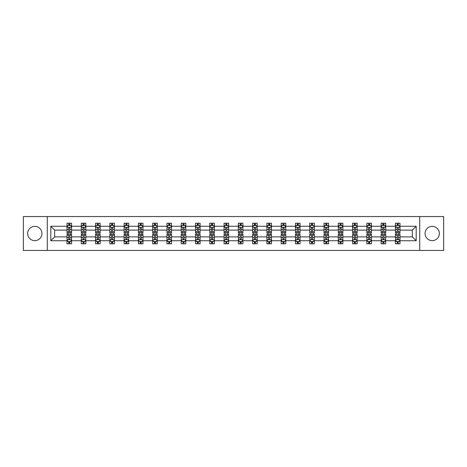 <?xml version="1.0" encoding="UTF-8"?>
<svg xmlns="http://www.w3.org/2000/svg" width="467" height="467" viewBox="0 0 467 467"><rect width="100%" height="100%" fill="white"/><g stroke="black" fill="none" stroke-linecap="round" stroke-linejoin="round"><path stroke-width="0.7" d="M432.208 226.361A7.139 7.139 0 0 0 425.069 233.5A7.139 7.139 0 0 0 432.208 240.639A7.139 7.139 0 0 0 439.348 233.5A7.139 7.139 0 0 0 432.208 226.361M34.791 226.361A7.139 7.139 0 0 0 27.652 233.5A7.139 7.139 0 0 0 34.791 240.639A7.139 7.139 0 0 0 41.931 233.5A7.139 7.139 0 0 0 34.791 226.361M419.716 250.435L443.65 250.435L443.65 216.565L419.716 216.565L419.716 250.435L47.284 250.435L47.284 216.565L23.35 216.565L23.35 250.435L47.284 250.435M399.991 240.733L399.991 236.886L412.349 236.886L416.19 240.733L399.991 240.733L399.991 243.797L398.252 243.797L398.252 241.462M419.716 216.565L47.284 216.565M395.415 240.733L385.713 240.733L385.713 236.886L395.415 236.886L395.415 243.797L399.991 243.797L399.991 241.351L399.133 241.351M385.713 240.733L385.713 243.797L383.973 243.797L383.973 241.462M381.136 240.733L371.434 240.733L371.434 236.886L381.136 236.886L381.136 243.797L385.713 243.797L385.713 241.351L384.855 241.351M371.434 240.733L371.434 243.797L369.695 243.797L369.695 241.462M366.858 240.733L357.156 240.733L357.156 236.886L366.858 236.886L366.858 243.797L371.434 243.797L371.434 241.351L370.576 241.351M357.156 240.733L357.156 243.797L355.416 243.797L355.416 241.462M352.579 240.733L342.877 240.733L342.877 236.886L352.579 236.886L352.579 243.797L357.156 243.797L357.156 241.351L356.298 241.351M342.877 240.733L342.877 243.797L341.138 243.797L341.138 241.462M338.301 240.733L328.599 240.733L328.599 236.886L338.301 236.886L338.301 243.797L342.877 243.797L342.877 241.351L342.019 241.351M328.599 240.733L328.599 243.797L326.859 243.797L326.859 241.462M324.022 240.733L314.32 240.733L314.32 236.886L324.022 236.886L324.022 243.797L328.599 243.797L328.599 241.351L327.741 241.351M314.32 240.733L314.32 243.797L312.581 243.797L312.581 241.462M309.744 240.733L300.042 240.733L300.042 236.886L309.744 236.886L309.744 243.797L314.32 243.797L314.32 241.351L313.462 241.351M300.042 240.733L300.042 243.797L298.302 243.797L298.302 241.462M295.465 240.733L285.763 240.733L285.763 236.886L295.465 236.886L295.465 243.797L300.042 243.797L300.042 241.351L299.184 241.351M285.763 240.733L285.763 243.797L284.024 243.797L284.024 241.462M281.187 240.733L271.485 240.733L271.485 236.886L281.187 236.886L281.187 243.797L285.763 243.797L285.763 241.351L284.905 241.351M271.485 240.733L271.485 243.797L269.745 243.797L269.745 241.462M266.908 240.733L257.206 240.733L257.206 236.886L266.908 236.886L266.908 243.797L271.485 243.797L271.485 241.351L270.627 241.351M257.206 240.733L257.206 243.797L255.467 243.797L255.467 241.462M252.629 240.733L242.928 240.733L242.928 236.886L252.629 236.886L252.629 243.797L257.206 243.797L257.206 241.351L256.348 241.351M242.928 240.733L242.928 243.797L241.188 243.797L241.188 241.462M238.351 240.733L228.649 240.733L228.649 236.886L238.351 236.886L238.351 243.797L242.928 243.797L242.928 241.351L242.069 241.351M228.649 240.733L228.649 243.797L226.909 243.797L226.909 241.462M224.072 240.733L214.371 240.733L214.371 236.886L224.072 236.886L224.072 243.797L228.649 243.797L228.649 241.351L227.791 241.351M214.371 240.733L214.371 243.797L212.631 243.797L212.631 241.462M209.794 240.733L200.092 240.733L200.092 236.886L209.794 236.886L209.794 243.797L214.371 243.797L214.371 241.351L213.512 241.351M200.092 240.733L200.092 243.797L198.352 243.797L198.352 241.462M195.515 240.733L185.813 240.733L185.813 236.886L195.515 236.886L195.515 243.797L200.092 243.797L200.092 241.351L199.234 241.351M185.813 240.733L185.813 243.797L184.074 243.797L184.074 241.462M181.237 240.733L171.535 240.733L171.535 236.886L181.237 236.886L181.237 243.797L185.813 243.797L185.813 241.351L184.955 241.351M171.535 240.733L171.535 243.797L169.795 243.797L169.795 241.462M166.958 240.733L157.256 240.733L157.256 236.886L166.958 236.886L166.958 243.797L171.535 243.797L171.535 241.351L170.677 241.351M157.256 240.733L157.256 243.797L155.517 243.797L155.517 241.462M152.68 240.733L142.978 240.733L142.978 236.886L152.68 236.886L152.68 243.797L157.256 243.797L157.256 241.351L156.398 241.351M142.978 240.733L142.978 243.797L141.238 243.797L141.238 241.462M138.401 240.733L128.699 240.733L128.699 236.886L138.401 236.886L138.401 243.797L142.978 243.797L142.978 241.351L142.12 241.351M128.699 240.733L128.699 243.797L126.96 243.797L126.96 241.462M124.123 240.733L114.421 240.733L114.421 236.886L124.123 236.886L124.123 243.797L128.699 243.797L128.699 241.351L127.841 241.351M114.421 240.733L114.421 243.797L112.681 243.797L112.681 241.462M109.844 240.733L100.142 240.733L100.142 236.886L109.844 236.886L109.844 243.797L114.421 243.797L114.421 241.351L113.563 241.351M100.142 240.733L100.142 243.797L98.403 243.797L98.403 241.462M95.566 240.733L85.864 240.733L85.864 236.886L95.566 236.886L95.566 243.797L100.142 243.797L100.142 241.351L99.284 241.351M85.864 240.733L85.864 243.797L84.124 243.797L84.124 241.462M81.287 240.733L71.585 240.733L71.585 236.886L81.287 236.886L81.287 243.797L85.864 243.797L85.864 241.351L85.006 241.351M71.585 240.733L71.585 243.797L69.846 243.797L69.846 241.462M67.009 240.733L50.81 240.733L50.81 226.267L67.009 226.267L67.009 230.114L54.651 230.114L54.651 236.886L67.009 236.886L67.009 243.797L71.585 243.797L71.585 241.351L70.727 241.351M67.867 225.649L67.009 225.649L67.009 223.203L67.009 226.267M68.748 225.538L68.748 223.203L67.009 223.203L71.585 223.203L71.585 226.267L81.287 226.267L81.287 223.203L85.864 223.203L85.864 226.267L95.566 226.267L95.566 223.203L100.142 223.203L100.142 226.267L109.844 226.267L109.844 223.203L114.421 223.203L114.421 226.267L124.123 226.267L124.123 223.203L128.699 223.203L128.699 226.267L138.401 226.267L138.401 223.203L142.978 223.203L142.978 226.267L152.68 226.267L152.68 223.203L157.256 223.203L157.256 226.267L166.958 226.267L166.958 223.203L171.535 223.203L171.535 226.267L181.237 226.267L181.237 223.203L185.813 223.203L185.813 226.267L195.515 226.267L195.515 223.203L200.092 223.203L200.092 226.267L209.794 226.267L209.794 223.203L214.371 223.203L214.371 226.267L224.072 226.267L224.072 223.203L228.649 223.203L228.649 226.267L238.351 226.267L238.351 223.203L242.928 223.203L242.928 226.267L252.629 226.267L252.629 223.203L257.206 223.203L257.206 226.267L266.908 226.267L266.908 223.203L271.485 223.203L271.485 226.267L281.187 226.267L281.187 223.203L285.763 223.203L285.763 226.267L295.465 226.267L295.465 223.203L300.042 223.203L300.042 226.267L309.744 226.267L309.744 223.203L314.32 223.203L314.32 226.267L324.022 226.267L324.022 223.203L328.599 223.203L328.599 226.267L338.301 226.267L338.301 223.203L342.877 223.203L342.877 226.267L352.579 226.267L352.579 223.203L357.156 223.203L357.156 226.267L366.858 226.267L366.858 223.203L371.434 223.203L371.434 226.267L381.136 226.267L381.136 223.203L385.713 223.203L385.713 226.267L395.415 226.267L395.415 223.203L399.991 223.203L399.991 226.267L416.19 226.267L416.19 240.733M395.415 226.267L395.415 230.114L385.713 230.114L385.713 226.267M381.136 226.267L381.136 230.114L371.434 230.114L371.434 226.267M366.858 226.267L366.858 230.114L357.156 230.114L357.156 226.267M352.579 226.267L352.579 230.114L342.877 230.114L342.877 226.267M338.301 226.267L338.301 230.114L328.599 230.114L328.599 226.267M324.022 226.267L324.022 230.114L314.32 230.114L314.32 226.267M309.744 226.267L309.744 230.114L300.042 230.114L300.042 226.267M295.465 226.267L295.465 230.114L285.763 230.114L285.763 226.267M281.187 226.267L281.187 230.114L271.485 230.114L271.485 226.267M266.908 226.267L266.908 230.114L257.206 230.114L257.206 226.267M252.629 226.267L252.629 230.114L242.928 230.114L242.928 226.267M238.351 226.267L238.351 230.114L228.649 230.114L228.649 226.267M224.072 226.267L224.072 230.114L214.371 230.114L214.371 226.267M209.794 226.267L209.794 230.114L200.092 230.114L200.092 226.267M195.515 226.267L195.515 230.114L185.813 230.114L185.813 226.267M181.237 226.267L181.237 230.114L171.535 230.114L171.535 226.267M166.958 226.267L166.958 230.114L157.256 230.114L157.256 226.267M152.68 226.267L152.68 230.114L142.978 230.114L142.978 226.267M138.401 226.267L138.401 230.114L128.699 230.114L128.699 226.267M124.123 226.267L124.123 230.114L114.421 230.114L114.421 226.267M109.844 226.267L109.844 230.114L100.142 230.114L100.142 226.267M95.566 226.267L95.566 230.114L85.864 230.114L85.864 226.267M81.287 226.267L81.287 230.114L71.585 230.114L71.585 226.267M50.81 226.267L54.651 230.114M412.349 236.886L412.349 230.114L399.991 230.114L399.991 226.267M397.154 225.491L398.252 225.491M382.876 225.491L383.973 225.491M368.597 225.491L369.695 225.491M354.319 225.491L355.416 225.491M340.04 225.491L341.138 225.491M325.762 225.491L326.859 225.491M311.483 225.491L312.581 225.491M297.205 225.491L298.302 225.491M282.926 225.491L284.024 225.491M268.648 225.491L269.745 225.491M254.369 225.491L255.467 225.491M240.091 225.491L241.188 225.491M225.812 225.491L226.909 225.491M211.533 225.491L212.631 225.491M197.255 225.491L198.352 225.491M182.976 225.491L184.074 225.491M168.698 225.491L169.795 225.491M154.419 225.491L155.517 225.491M140.141 225.491L141.238 225.491M125.862 225.491L126.96 225.491M111.584 225.491L112.681 225.491M97.305 225.491L98.403 225.491M83.027 225.491L84.124 225.491M68.748 225.491L69.846 225.491M68.748 241.509L69.846 241.509M83.027 241.509L84.124 241.509M97.305 241.509L98.403 241.509M111.584 241.509L112.681 241.509M125.862 241.509L126.96 241.509M140.141 241.509L141.238 241.509M154.419 241.509L155.517 241.509M168.698 241.509L169.795 241.509M182.976 241.509L184.074 241.509M197.255 241.509L198.352 241.509M211.533 241.509L212.631 241.509M225.812 241.509L226.909 241.509M240.091 241.509L241.188 241.509M254.369 241.509L255.467 241.509M268.648 241.509L269.745 241.509M282.926 241.509L284.024 241.509M297.205 241.509L298.302 241.509M311.483 241.509L312.581 241.509M325.762 241.509L326.859 241.509M340.04 241.509L341.138 241.509M354.319 241.509L355.416 241.509M368.597 241.509L369.695 241.509M382.876 241.509L383.973 241.509M397.154 241.509L398.252 241.509M54.651 236.886L50.81 240.733M416.19 226.267L412.349 230.114M69.846 224.393L68.748 224.393M67.009 231.801L67.009 232.951L68.748 232.951L68.748 231.801L67.009 231.801L67.009 230.114M71.585 230.114L71.585 232.951L69.846 232.951L69.846 228.054C69.484 227.347 69.116 227.347 68.748 228.054L68.748 231.801M70.727 225.649L71.585 225.649L71.585 223.203L69.846 223.203L69.846 225.538M71.585 227.365L70.669 225.538L67.925 225.538L67.009 227.365M68.748 242.607L69.846 242.607M71.585 235.199L71.585 234.049L69.846 234.049L69.846 235.199L71.585 235.199L71.585 236.886M67.009 236.886L67.009 234.049L68.748 234.049L68.748 238.946C69.116 239.653 69.478 239.653 69.846 238.946L69.846 235.199M67.867 241.351L67.009 241.351L67.009 243.797L68.748 243.797L68.748 241.462M67.009 239.635L67.925 241.462L70.669 241.462L71.585 239.635M84.124 224.393L83.027 224.393M82.145 225.649L81.287 225.649L81.287 223.203L83.027 223.203L83.027 225.538M81.287 231.801L81.287 232.951L83.027 232.951L83.027 231.801L81.287 231.801L81.287 230.114M85.864 230.114L85.864 232.951L84.124 232.951L84.124 228.054C83.762 227.347 83.395 227.347 83.027 228.054L83.027 231.801M85.006 225.649L85.864 225.649L85.864 223.203L84.124 223.203L84.124 225.538M85.864 227.365L84.947 225.538L82.204 225.538L81.287 227.365M98.403 224.393L97.305 224.393M96.424 225.649L95.566 225.649L95.566 223.203L97.305 223.203L97.305 225.538M95.566 231.801L95.566 232.951L97.305 232.951L97.305 231.801L95.566 231.801L95.566 230.114M100.142 230.114L100.142 232.951L98.403 232.951L98.403 228.054C98.041 227.347 97.673 227.347 97.305 228.054L97.305 231.801M99.284 225.649L100.142 225.649L100.142 223.203L98.403 223.203L98.403 225.538M100.142 227.365L99.226 225.538L96.482 225.538L95.566 227.365M83.027 242.607L84.124 242.607M85.864 235.199L85.864 234.049L84.124 234.049L84.124 235.199L85.864 235.199L85.864 236.886M81.287 236.886L81.287 234.049L83.027 234.049L83.027 238.946C83.395 239.653 83.756 239.653 84.124 238.946L84.124 235.199M82.145 241.351L81.287 241.351L81.287 243.797L83.027 243.797L83.027 241.462M81.287 239.635L82.204 241.462L84.947 241.462L85.864 239.635M97.305 242.607L98.403 242.607M100.142 235.199L100.142 234.049L98.403 234.049L98.403 235.199L100.142 235.199L100.142 236.886M95.566 236.886L95.566 234.049L97.305 234.049L97.305 238.946C97.673 239.653 98.035 239.653 98.403 238.946L98.403 235.199M96.424 241.351L95.566 241.351L95.566 243.797L97.305 243.797L97.305 241.462M95.566 239.635L96.482 241.462L99.226 241.462L100.142 239.635M112.681 224.393L111.584 224.393M110.702 225.649L109.844 225.649L109.844 223.203L111.584 223.203L111.584 225.538M109.844 231.801L109.844 232.951L111.584 232.951L111.584 231.801L109.844 231.801L109.844 230.114M114.421 230.114L114.421 232.951L112.681 232.951L112.681 228.054C112.319 227.347 111.952 227.347 111.584 228.054L111.584 231.801M113.563 225.649L114.421 225.649L114.421 223.203L112.681 223.203L112.681 225.538M114.421 227.365L113.504 225.538L110.761 225.538L109.844 227.365M111.584 242.607L112.681 242.607M114.421 235.199L114.421 234.049L112.681 234.049L112.681 235.199L114.421 235.199L114.421 236.886M109.844 236.886L109.844 234.049L111.584 234.049L111.584 238.946C111.952 239.653 112.314 239.653 112.681 238.946L112.681 235.199M110.702 241.351L109.844 241.351L109.844 243.797L111.584 243.797L111.584 241.462M109.844 239.635L110.761 241.462L113.504 241.462L114.421 239.635M126.96 224.393L125.862 224.393M124.981 225.649L124.123 225.649L124.123 223.203L125.862 223.203L125.862 225.538M124.123 231.801L124.123 232.951L125.862 232.951L125.862 231.801L124.123 231.801L124.123 230.114M128.699 230.114L128.699 232.951L126.96 232.951L126.96 228.054C126.592 227.347 126.23 227.347 125.862 228.054L125.862 231.801M127.841 225.649L128.699 225.649L128.699 223.203L126.96 223.203L126.96 225.538M128.699 227.365L127.783 225.538L125.039 225.538L124.123 227.365M125.862 242.607L126.96 242.607M128.699 235.199L128.699 234.049L126.96 234.049L126.96 235.199L128.699 235.199L128.699 236.886M124.123 236.886L124.123 234.049L125.862 234.049L125.862 238.946C126.23 239.653 126.592 239.653 126.96 238.946L126.96 235.199M124.981 241.351L124.123 241.351L124.123 243.797L125.862 243.797L125.862 241.462M124.123 239.635L125.039 241.462L127.783 241.462L128.699 239.635M141.238 224.393L140.141 224.393M139.259 225.649L138.401 225.649L138.401 223.203L140.141 223.203L140.141 225.538M138.401 231.801L138.401 232.951L140.141 232.951L140.141 231.801L138.401 231.801L138.401 230.114M142.978 230.114L142.978 232.951L141.238 232.951L141.238 228.054C140.871 227.347 140.509 227.347 140.141 228.054L140.141 231.801M142.12 225.649L142.978 225.649L142.978 223.203L141.238 223.203L141.238 225.538M142.978 227.365L142.061 225.538L139.318 225.538L138.401 227.365M140.141 242.607L141.238 242.607M142.978 235.199L142.978 234.049L141.238 234.049L141.238 235.199L142.978 235.199L142.978 236.886M138.401 236.886L138.401 234.049L140.141 234.049L140.141 238.946C140.509 239.653 140.871 239.653 141.238 238.946L141.238 235.199M139.259 241.351L138.401 241.351L138.401 243.797L140.141 243.797L140.141 241.462M138.401 239.635L139.318 241.462L142.061 241.462L142.978 239.635M155.517 224.393L154.419 224.393M153.538 225.649L152.68 225.649L152.68 223.203L154.419 223.203L154.419 225.538M152.68 231.801L152.68 232.951L154.419 232.951L154.419 231.801L152.68 231.801L152.68 230.114M157.256 230.114L157.256 232.951L155.517 232.951L155.517 228.054C155.149 227.347 154.787 227.347 154.419 228.054L154.419 231.801M156.398 225.649L157.256 225.649L157.256 223.203L155.517 223.203L155.517 225.538M157.256 227.365L156.34 225.538L153.596 225.538L152.68 227.365M154.419 242.607L155.517 242.607M157.256 235.199L157.256 234.049L155.517 234.049L155.517 235.199L157.256 235.199L157.256 236.886M152.68 236.886L152.68 234.049L154.419 234.049L154.419 238.946C154.787 239.653 155.149 239.653 155.517 238.946L155.517 235.199M153.538 241.351L152.68 241.351L152.68 243.797L154.419 243.797L154.419 241.462M152.68 239.635L153.596 241.462L156.34 241.462L157.256 239.635M169.795 224.393L168.698 224.393M167.816 225.649L166.958 225.649L166.958 223.203L168.698 223.203L168.698 225.538M166.958 231.801L166.958 232.951L168.698 232.951L168.698 231.801L166.958 231.801L166.958 230.114M171.535 230.114L171.535 232.951L169.795 232.951L169.795 228.054C169.428 227.347 169.066 227.347 168.698 228.054L168.698 231.801M170.677 225.649L171.535 225.649L171.535 223.203L169.795 223.203L169.795 225.538M171.535 227.365L170.618 225.538L167.875 225.538L166.958 227.365M168.698 242.607L169.795 242.607M171.535 235.199L171.535 234.049L169.795 234.049L169.795 235.199L171.535 235.199L171.535 236.886M166.958 236.886L166.958 234.049L168.698 234.049L168.698 238.946C169.066 239.653 169.428 239.653 169.795 238.946L169.795 235.199M167.816 241.351L166.958 241.351L166.958 243.797L168.698 243.797L168.698 241.462M166.958 239.635L167.875 241.462L170.618 241.462L171.535 239.635M184.074 224.393L182.976 224.393M182.095 225.649L181.237 225.649L181.237 223.203L182.976 223.203L182.976 225.538M181.237 231.801L181.237 232.951L182.976 232.951L182.976 231.801L181.237 231.801L181.237 230.114M185.813 230.114L185.813 232.951L184.074 232.951L184.074 228.054C183.706 227.347 183.344 227.347 182.976 228.054L182.976 231.801M184.955 225.649L185.813 225.649L185.813 223.203L184.074 223.203L184.074 225.538M185.813 227.365L184.897 225.538L182.153 225.538L181.237 227.365M182.976 242.607L184.074 242.607M185.813 235.199L185.813 234.049L184.074 234.049L184.074 235.199L185.813 235.199L185.813 236.886M181.237 236.886L181.237 234.049L182.976 234.049L182.976 238.946C183.344 239.653 183.706 239.653 184.074 238.946L184.074 235.199M182.095 241.351L181.237 241.351L181.237 243.797L182.976 243.797L182.976 241.462M181.237 239.635L182.153 241.462L184.897 241.462L185.813 239.635M198.352 224.393L197.255 224.393M196.373 225.649L195.515 225.649L195.515 223.203L197.255 223.203L197.255 225.538M195.515 231.801L195.515 232.951L197.255 232.951L197.255 231.801L195.515 231.801L195.515 230.114M200.092 230.114L200.092 232.951L198.352 232.951L198.352 228.054C197.985 227.347 197.623 227.347 197.255 228.054L197.255 231.801M199.234 225.649L200.092 225.649L200.092 223.203L198.352 223.203L198.352 225.538M200.092 227.365L199.175 225.538L196.432 225.538L195.515 227.365M197.255 242.607L198.352 242.607M200.092 235.199L200.092 234.049L198.352 234.049L198.352 235.199L200.092 235.199L200.092 236.886M195.515 236.886L195.515 234.049L197.255 234.049L197.255 238.946C197.623 239.653 197.985 239.653 198.352 238.946L198.352 235.199M196.373 241.351L195.515 241.351L195.515 243.797L197.255 243.797L197.255 241.462M195.515 239.635L196.432 241.462L199.175 241.462L200.092 239.635M212.631 224.393L211.533 224.393M210.652 225.649L209.794 225.649L209.794 223.203L211.533 223.203L211.533 225.538M209.794 231.801L209.794 232.951L211.533 232.951L211.533 231.801L209.794 231.801L209.794 230.114M214.371 230.114L214.371 232.951L212.631 232.951L212.631 228.054C212.263 227.347 211.901 227.347 211.533 228.054L211.533 231.801M213.512 225.649L214.371 225.649L214.371 223.203L212.631 223.203L212.631 225.538M214.371 227.365L213.454 225.538L210.71 225.538L209.794 227.365M211.533 242.607L212.631 242.607M214.371 235.199L214.371 234.049L212.631 234.049L212.631 235.199L214.371 235.199L214.371 236.886M209.794 236.886L209.794 234.049L211.533 234.049L211.533 238.946C211.901 239.653 212.263 239.653 212.631 238.946L212.631 235.199M210.652 241.351L209.794 241.351L209.794 243.797L211.533 243.797L211.533 241.462M209.794 239.635L210.71 241.462L213.454 241.462L214.371 239.635M226.909 224.393L225.812 224.393M224.931 225.649L224.072 225.649L224.072 223.203L225.812 223.203L225.812 225.538M224.072 231.801L224.072 232.951L225.812 232.951L225.812 231.801L224.072 231.801L224.072 230.114M228.649 230.114L228.649 232.951L226.909 232.951L226.909 228.054C226.542 227.347 226.18 227.347 225.812 228.054L225.812 231.801M227.791 225.649L228.649 225.649L228.649 223.203L226.909 223.203L226.909 225.538M228.649 227.365L227.733 225.538L224.989 225.538L224.072 227.365M225.812 242.607L226.909 242.607M228.649 235.199L228.649 234.049L226.909 234.049L226.909 235.199L228.649 235.199L228.649 236.886M224.072 236.886L224.072 234.049L225.812 234.049L225.812 238.946C226.18 239.653 226.542 239.653 226.909 238.946L226.909 235.199M224.931 241.351L224.072 241.351L224.072 243.797L225.812 243.797L225.812 241.462M224.072 239.635L224.989 241.462L227.733 241.462L228.649 239.635M241.188 224.393L240.091 224.393M239.209 225.649L238.351 225.649L238.351 223.203L240.091 223.203L240.091 225.538M238.351 231.801L238.351 232.951L240.091 232.951L240.091 231.801L238.351 231.801L238.351 230.114M242.928 230.114L242.928 232.951L241.188 232.951L241.188 228.054C240.82 227.347 240.458 227.347 240.091 228.054L240.091 231.801M242.069 225.649L242.928 225.649L242.928 223.203L241.188 223.203L241.188 225.538M242.928 227.365L242.011 225.538L239.267 225.538L238.351 227.365M240.091 242.607L241.188 242.607M242.928 235.199L242.928 234.049L241.188 234.049L241.188 235.199L242.928 235.199L242.928 236.886M238.351 236.886L238.351 234.049L240.091 234.049L240.091 238.946C240.458 239.653 240.82 239.653 241.188 238.946L241.188 235.199M239.209 241.351L238.351 241.351L238.351 243.797L240.091 243.797L240.091 241.462M238.351 239.635L239.267 241.462L242.011 241.462L242.928 239.635M255.467 224.393L254.369 224.393M253.488 225.649L252.629 225.649L252.629 223.203L254.369 223.203L254.369 225.538M252.629 231.801L252.629 232.951L254.369 232.951L254.369 231.801L252.629 231.801L252.629 230.114M257.206 230.114L257.206 232.951L255.467 232.951L255.467 228.054C255.099 227.347 254.737 227.347 254.369 228.054L254.369 231.801M256.348 225.649L257.206 225.649L257.206 223.203L255.467 223.203L255.467 225.538M257.206 227.365L256.29 225.538L253.546 225.538L252.629 227.365M254.369 242.607L255.467 242.607M257.206 235.199L257.206 234.049L255.467 234.049L255.467 235.199L257.206 235.199L257.206 236.886M252.629 236.886L252.629 234.049L254.369 234.049L254.369 238.946C254.737 239.653 255.099 239.653 255.467 238.946L255.467 235.199M253.488 241.351L252.629 241.351L252.629 243.797L254.369 243.797L254.369 241.462M252.629 239.635L253.546 241.462L256.29 241.462L257.206 239.635M269.745 224.393L268.648 224.393M267.766 225.649L266.908 225.649L266.908 223.203L268.648 223.203L268.648 225.538M266.908 231.801L266.908 232.951L268.648 232.951L268.648 231.801L266.908 231.801L266.908 230.114M271.485 230.114L271.485 232.951L269.745 232.951L269.745 228.054C269.377 227.347 269.015 227.347 268.648 228.054L268.648 231.801M270.627 225.649L271.485 225.649L271.485 223.203L269.745 223.203L269.745 225.538M271.485 227.365L270.568 225.538L267.825 225.538L266.908 227.365M268.648 242.607L269.745 242.607M271.485 235.199L271.485 234.049L269.745 234.049L269.745 235.199L271.485 235.199L271.485 236.886M266.908 236.886L266.908 234.049L268.648 234.049L268.648 238.946C269.015 239.653 269.377 239.653 269.745 238.946L269.745 235.199M267.766 241.351L266.908 241.351L266.908 243.797L268.648 243.797L268.648 241.462M266.908 239.635L267.825 241.462L270.568 241.462L271.485 239.635M284.024 224.393L282.926 224.393M282.045 225.649L281.187 225.649L281.187 223.203L282.926 223.203L282.926 225.538M281.187 231.801L281.187 232.951L282.926 232.951L282.926 231.801L281.187 231.801L281.187 230.114M285.763 230.114L285.763 232.951L284.024 232.951L284.024 228.054C283.656 227.347 283.294 227.347 282.926 228.054L282.926 231.801M284.905 225.649L285.763 225.649L285.763 223.203L284.024 223.203L284.024 225.538M285.763 227.365L284.847 225.538L282.103 225.538L281.187 227.365M282.926 242.607L284.024 242.607M285.763 235.199L285.763 234.049L284.024 234.049L284.024 235.199L285.763 235.199L285.763 236.886M281.187 236.886L281.187 234.049L282.926 234.049L282.926 238.946C283.294 239.653 283.656 239.653 284.024 238.946L284.024 235.199M282.045 241.351L281.187 241.351L281.187 243.797L282.926 243.797L282.926 241.462M281.187 239.635L282.103 241.462L284.847 241.462L285.763 239.635M298.302 224.393L297.205 224.393M296.323 225.649L295.465 225.649L295.465 223.203L297.205 223.203L297.205 225.538M295.465 231.801L295.465 232.951L297.205 232.951L297.205 231.801L295.465 231.801L295.465 230.114M300.042 230.114L300.042 232.951L298.302 232.951L298.302 228.054C297.934 227.347 297.572 227.347 297.205 228.054L297.205 231.801M299.184 225.649L300.042 225.649L300.042 223.203L298.302 223.203L298.302 225.538M300.042 227.365L299.125 225.538L296.382 225.538L295.465 227.365M297.205 242.607L298.302 242.607M300.042 235.199L300.042 234.049L298.302 234.049L298.302 235.199L300.042 235.199L300.042 236.886M295.465 236.886L295.465 234.049L297.205 234.049L297.205 238.946C297.572 239.653 297.934 239.653 298.302 238.946L298.302 235.199M296.323 241.351L295.465 241.351L295.465 243.797L297.205 243.797L297.205 241.462M295.465 239.635L296.382 241.462L299.125 241.462L300.042 239.635M312.581 224.393L311.483 224.393M310.602 225.649L309.744 225.649L309.744 223.203L311.483 223.203L311.483 225.538M309.744 231.801L309.744 232.951L311.483 232.951L311.483 231.801L309.744 231.801L309.744 230.114M314.32 230.114L314.32 232.951L312.581 232.951L312.581 228.054C312.213 227.347 311.851 227.347 311.483 228.054L311.483 231.801M313.462 225.649L314.32 225.649L314.32 223.203L312.581 223.203L312.581 225.538M314.32 227.365L313.404 225.538L310.66 225.538L309.744 227.365M311.483 242.607L312.581 242.607M314.32 235.199L314.32 234.049L312.581 234.049L312.581 235.199L314.32 235.199L314.32 236.886M309.744 236.886L309.744 234.049L311.483 234.049L311.483 238.946C311.851 239.653 312.213 239.653 312.581 238.946L312.581 235.199M310.602 241.351L309.744 241.351L309.744 243.797L311.483 243.797L311.483 241.462M309.744 239.635L310.66 241.462L313.404 241.462L314.32 239.635M326.859 224.393L325.762 224.393M324.88 225.649L324.022 225.649L324.022 223.203L325.762 223.203L325.762 225.538M324.022 231.801L324.022 232.951L325.762 232.951L325.762 231.801L324.022 231.801L324.022 230.114M328.599 230.114L328.599 232.951L326.859 232.951L326.859 228.054C326.491 227.347 326.129 227.347 325.762 228.054L325.762 231.801M327.741 225.649L328.599 225.649L328.599 223.203L326.859 223.203L326.859 225.538M328.599 227.365L327.682 225.538L324.939 225.538L324.022 227.365M325.762 242.607L326.859 242.607M328.599 235.199L328.599 234.049L326.859 234.049L326.859 235.199L328.599 235.199L328.599 236.886M324.022 236.886L324.022 234.049L325.762 234.049L325.762 238.946C326.129 239.653 326.491 239.653 326.859 238.946L326.859 235.199M324.88 241.351L324.022 241.351L324.022 243.797L325.762 243.797L325.762 241.462M324.022 239.635L324.939 241.462L327.682 241.462L328.599 239.635M341.138 224.393L340.04 224.393M339.159 225.649L338.301 225.649L338.301 223.203L340.04 223.203L340.04 225.538M338.301 231.801L338.301 232.951L340.04 232.951L340.04 231.801L338.301 231.801L338.301 230.114M342.877 230.114L342.877 232.951L341.138 232.951L341.138 228.054C340.77 227.347 340.408 227.347 340.04 228.054L340.04 231.801M342.019 225.649L342.877 225.649L342.877 223.203L341.138 223.203L341.138 225.538M342.877 227.365L341.961 225.538L339.217 225.538L338.301 227.365M340.04 242.607L341.138 242.607M342.877 235.199L342.877 234.049L341.138 234.049L341.138 235.199L342.877 235.199L342.877 236.886M338.301 236.886L338.301 234.049L340.04 234.049L340.04 238.946C340.408 239.653 340.77 239.653 341.138 238.946L341.138 235.199M339.159 241.351L338.301 241.351L338.301 243.797L340.04 243.797L340.04 241.462M338.301 239.635L339.217 241.462L341.961 241.462L342.877 239.635M355.416 224.393L354.319 224.393M353.437 225.649L352.579 225.649L352.579 223.203L354.319 223.203L354.319 225.538M352.579 231.801L352.579 232.951L354.319 232.951L354.319 231.801L352.579 231.801L352.579 230.114M357.156 230.114L357.156 232.951L355.416 232.951L355.416 228.054C355.048 227.347 354.687 227.347 354.319 228.054L354.319 231.801M356.298 225.649L357.156 225.649L357.156 223.203L355.416 223.203L355.416 225.538M357.156 227.365L356.239 225.538L353.496 225.538L352.579 227.365M354.319 242.607L355.416 242.607M357.156 235.199L357.156 234.049L355.416 234.049L355.416 235.199L357.156 235.199L357.156 236.886M352.579 236.886L352.579 234.049L354.319 234.049L354.319 238.946C354.681 239.653 355.048 239.653 355.416 238.946L355.416 235.199M353.437 241.351L352.579 241.351L352.579 243.797L354.319 243.797L354.319 241.462M352.579 239.635L353.496 241.462L356.239 241.462L357.156 239.635M369.695 224.393L368.597 224.393M367.716 225.649L366.858 225.649L366.858 223.203L368.597 223.203L368.597 225.538M366.858 231.801L366.858 232.951L368.597 232.951L368.597 231.801L366.858 231.801L366.858 230.114M371.434 230.114L371.434 232.951L369.695 232.951L369.695 228.054C369.327 227.347 368.965 227.347 368.597 228.054L368.597 231.801M370.576 225.649L371.434 225.649L371.434 223.203L369.695 223.203L369.695 225.538M371.434 227.365L370.518 225.538L367.774 225.538L366.858 227.365M368.597 242.607L369.695 242.607M371.434 235.199L371.434 234.049L369.695 234.049L369.695 235.199L371.434 235.199L371.434 236.886M366.858 236.886L366.858 234.049L368.597 234.049L368.597 238.946C368.959 239.653 369.327 239.653 369.695 238.946L369.695 235.199M367.716 241.351L366.858 241.351L366.858 243.797L368.597 243.797L368.597 241.462M366.858 239.635L367.774 241.462L370.518 241.462L371.434 239.635M383.973 224.393L382.876 224.393M381.994 225.649L381.136 225.649L381.136 223.203L382.876 223.203L382.876 225.538M381.136 231.801L381.136 232.951L382.876 232.951L382.876 231.801L381.136 231.801L381.136 230.114M385.713 230.114L385.713 232.951L383.973 232.951L383.973 228.054C383.605 227.347 383.244 227.347 382.876 228.054L382.876 231.801M384.855 225.649L385.713 225.649L385.713 223.203L383.973 223.203L383.973 225.538M385.713 227.365L384.796 225.538L382.053 225.538L381.136 227.365M382.876 242.607L383.973 242.607M385.713 235.199L385.713 234.049L383.973 234.049L383.973 235.199L385.713 235.199L385.713 236.886M381.136 236.886L381.136 234.049L382.876 234.049L382.876 238.946C383.238 239.653 383.605 239.653 383.973 238.946L383.973 235.199M381.994 241.351L381.136 241.351L381.136 243.797L382.876 243.797L382.876 241.462M381.136 239.635L382.053 241.462L384.796 241.462L385.713 239.635M398.252 224.393L397.154 224.393M396.273 225.649L395.415 225.649L395.415 223.203L397.154 223.203L397.154 225.538M395.415 231.801L395.415 232.951L397.154 232.951L397.154 231.801L395.415 231.801L395.415 230.114M399.991 230.114L399.991 232.951L398.252 232.951L398.252 228.054C397.884 227.347 397.522 227.347 397.154 228.054L397.154 231.801M399.133 225.649L399.991 225.649L399.991 223.203L398.252 223.203L398.252 225.538M399.991 227.365L399.075 225.538L396.331 225.538L395.415 227.365M397.154 242.607L398.252 242.607M399.991 235.199L399.991 234.049L398.252 234.049L398.252 235.199L399.991 235.199L399.991 236.886M395.415 236.886L395.415 234.049L397.154 234.049L397.154 238.946C397.516 239.653 397.884 239.653 398.252 238.946L398.252 235.199M396.273 241.351L395.415 241.351L395.415 243.797L397.154 243.797L397.154 241.462M395.415 239.635L396.331 241.462L399.075 241.462L399.991 239.635M71.562 227.324L67.032 227.324M71.585 231.801L69.846 231.801M68.748 229.35L67.009 229.35M71.585 229.35L69.846 229.35M69.846 224.977L68.748 224.977M67.032 239.676L71.562 239.676M67.009 235.199L68.748 235.199M69.846 237.65L71.585 237.65M67.009 237.65L68.748 237.65M68.748 242.023L69.846 242.023M85.84 227.324L81.311 227.324M85.864 231.801L84.124 231.801M83.027 229.35L81.287 229.35M85.864 229.35L84.124 229.35M84.124 224.977L83.027 224.977M100.119 227.324L95.589 227.324M100.142 231.801L98.403 231.801M97.305 229.35L95.566 229.35M100.142 229.35L98.403 229.35M98.403 224.977L97.305 224.977M81.311 239.676L85.84 239.676M81.287 235.199L83.027 235.199M84.124 237.65L85.864 237.65M81.287 237.65L83.027 237.65M83.027 242.023L84.124 242.023M95.589 239.676L100.119 239.676M95.566 235.199L97.305 235.199M98.403 237.65L100.142 237.65M95.566 237.65L97.305 237.65M97.305 242.023L98.403 242.023M114.397 227.324L109.868 227.324M114.421 231.801L112.681 231.801M111.584 229.35L109.844 229.35M114.421 229.35L112.681 229.35M112.681 224.977L111.584 224.977M109.868 239.676L114.397 239.676M109.844 235.199L111.584 235.199M112.681 237.65L114.421 237.65M109.844 237.65L111.584 237.65M111.584 242.023L112.681 242.023M128.676 227.324L124.146 227.324M128.699 231.801L126.96 231.801M125.862 229.35L124.123 229.35M128.699 229.35L126.96 229.35M126.96 224.977L125.862 224.977M124.146 239.676L128.676 239.676M124.123 235.199L125.862 235.199M126.96 237.65L128.699 237.65M124.123 237.65L125.862 237.65M125.862 242.023L126.96 242.023M142.955 227.324L138.425 227.324M142.978 231.801L141.238 231.801M140.141 229.35L138.401 229.35M142.978 229.35L141.238 229.35M141.238 224.977L140.141 224.977M138.425 239.676L142.955 239.676M138.401 235.199L140.141 235.199M141.238 237.65L142.978 237.65M138.401 237.65L140.141 237.65M140.141 242.023L141.238 242.023M157.233 227.324L152.703 227.324M157.256 231.801L155.517 231.801M154.419 229.35L152.68 229.35M157.256 229.35L155.517 229.35M155.517 224.977L154.419 224.977M152.703 239.676L157.233 239.676M152.68 235.199L154.419 235.199M155.517 237.65L157.256 237.65M152.68 237.65L154.419 237.65M154.419 242.023L155.517 242.023M171.512 227.324L166.982 227.324M171.535 231.801L169.795 231.801M168.698 229.35L166.958 229.35M171.535 229.35L169.795 229.35M169.795 224.977L168.698 224.977M166.982 239.676L171.512 239.676M166.958 235.199L168.698 235.199M169.795 237.65L171.535 237.65M166.958 237.65L168.698 237.65M168.698 242.023L169.795 242.023M185.79 227.324L181.26 227.324M185.813 231.801L184.074 231.801M182.976 229.35L181.237 229.35M185.813 229.35L184.074 229.35M184.074 224.977L182.976 224.977M181.26 239.676L185.79 239.676M181.237 235.199L182.976 235.199M184.074 237.65L185.813 237.65M181.237 237.65L182.976 237.65M182.976 242.023L184.074 242.023M200.069 227.324L195.539 227.324M200.092 231.801L198.352 231.801M197.255 229.35L195.515 229.35M200.092 229.35L198.352 229.35M198.352 224.977L197.255 224.977M195.539 239.676L200.069 239.676M195.515 235.199L197.255 235.199M198.352 237.65L200.092 237.65M195.515 237.65L197.255 237.65M197.255 242.023L198.352 242.023M214.347 227.324L209.817 227.324M214.371 231.801L212.631 231.801M211.533 229.35L209.794 229.35M214.371 229.35L212.631 229.35M212.631 224.977L211.533 224.977M209.817 239.676L214.347 239.676M209.794 235.199L211.533 235.199M212.631 237.65L214.371 237.65M209.794 237.65L211.533 237.65M211.533 242.023L212.631 242.023M228.626 227.324L224.096 227.324M228.649 231.801L226.909 231.801M225.812 229.35L224.072 229.35M228.649 229.35L226.909 229.35M226.909 224.977L225.812 224.977M224.096 239.676L228.626 239.676M224.072 235.199L225.812 235.199M226.909 237.65L228.649 237.65M224.072 237.65L225.812 237.65M225.812 242.023L226.909 242.023M242.904 227.324L238.374 227.324M242.928 231.801L241.188 231.801M240.091 229.35L238.351 229.35M242.928 229.35L241.188 229.35M241.188 224.977L240.091 224.977M238.374 239.676L242.904 239.676M238.351 235.199L240.091 235.199M241.188 237.65L242.928 237.65M238.351 237.65L240.091 237.65M240.091 242.023L241.188 242.023M257.183 227.324L252.653 227.324M257.206 231.801L255.467 231.801M254.369 229.35L252.629 229.35M257.206 229.35L255.467 229.35M255.467 224.977L254.369 224.977M252.653 239.676L257.183 239.676M252.629 235.199L254.369 235.199M255.467 237.65L257.206 237.65M252.629 237.65L254.369 237.65M254.369 242.023L255.467 242.023M271.461 227.324L266.931 227.324M271.485 231.801L269.745 231.801M268.648 229.35L266.908 229.35M271.485 229.35L269.745 229.35M269.745 224.977L268.648 224.977M266.931 239.676L271.461 239.676M266.908 235.199L268.648 235.199M269.745 237.65L271.485 237.65M266.908 237.65L268.648 237.65M268.648 242.023L269.745 242.023M285.74 227.324L281.21 227.324M285.763 231.801L284.024 231.801M282.926 229.35L281.187 229.35M285.763 229.35L284.024 229.35M284.024 224.977L282.926 224.977M281.21 239.676L285.74 239.676M281.187 235.199L282.926 235.199M284.024 237.65L285.763 237.65M281.187 237.65L282.926 237.65M282.926 242.023L284.024 242.023M300.018 227.324L295.488 227.324M300.042 231.801L298.302 231.801M297.205 229.35L295.465 229.35M300.042 229.35L298.302 229.35M298.302 224.977L297.205 224.977M295.488 239.676L300.018 239.676M295.465 235.199L297.205 235.199M298.302 237.65L300.042 237.65M295.465 237.65L297.205 237.65M297.205 242.023L298.302 242.023M314.297 227.324L309.767 227.324M314.32 231.801L312.581 231.801M311.483 229.35L309.744 229.35M314.32 229.35L312.581 229.35M312.581 224.977L311.483 224.977M309.767 239.676L314.297 239.676M309.744 235.199L311.483 235.199M312.581 237.65L314.32 237.65M309.744 237.65L311.483 237.65M311.483 242.023L312.581 242.023M328.575 227.324L324.045 227.324M328.599 231.801L326.859 231.801M325.762 229.35L324.022 229.35M328.599 229.35L326.859 229.35M326.859 224.977L325.762 224.977M324.045 239.676L328.575 239.676M324.022 235.199L325.762 235.199M326.859 237.65L328.599 237.65M324.022 237.65L325.762 237.65M325.762 242.023L326.859 242.023M342.854 227.324L338.324 227.324M342.877 231.801L341.138 231.801M340.04 229.35L338.301 229.35M342.877 229.35L341.138 229.35M341.138 224.977L340.04 224.977M338.324 239.676L342.854 239.676M338.301 235.199L340.04 235.199M341.138 237.65L342.877 237.65M338.301 237.65L340.04 237.65M340.04 242.023L341.138 242.023M357.132 227.324L352.603 227.324M357.156 231.801L355.416 231.801M354.319 229.35L352.579 229.35M357.156 229.35L355.416 229.35M355.416 224.977L354.319 224.977M352.603 239.676L357.132 239.676M352.579 235.199L354.319 235.199M355.416 237.65L357.156 237.65M352.579 237.65L354.319 237.65M354.319 242.023L355.416 242.023M371.411 227.324L366.881 227.324M371.434 231.801L369.695 231.801M368.597 229.35L366.858 229.35M371.434 229.35L369.695 229.35M369.695 224.977L368.597 224.977M366.881 239.676L371.411 239.676M366.858 235.199L368.597 235.199M369.695 237.65L371.434 237.65M366.858 237.65L368.597 237.65M368.597 242.023L369.695 242.023M385.689 227.324L381.16 227.324M385.713 231.801L383.973 231.801M382.876 229.35L381.136 229.35M385.713 229.35L383.973 229.35M383.973 224.977L382.876 224.977M381.16 239.676L385.689 239.676M381.136 235.199L382.876 235.199M383.973 237.65L385.713 237.65M381.136 237.65L382.876 237.65M382.876 242.023L383.973 242.023M399.968 227.324L395.438 227.324M399.991 231.801L398.252 231.801M397.154 229.35L395.415 229.35M399.991 229.35L398.252 229.35M398.252 224.977L397.154 224.977M395.438 239.676L399.968 239.676M395.415 235.199L397.154 235.199M398.252 237.65L399.991 237.65M395.415 237.65L397.154 237.65M397.154 242.023L398.252 242.023"/></g></svg>
